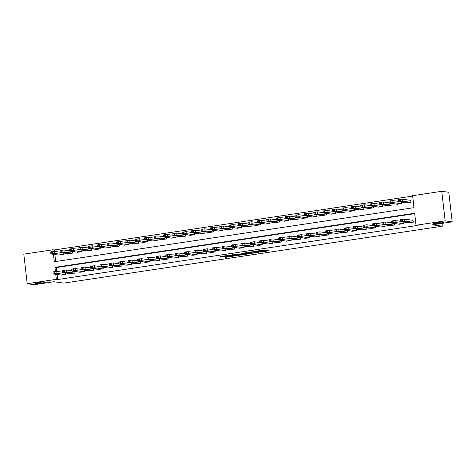 <?xml version="1.0" encoding="UTF-8"?>
<svg xmlns="http://www.w3.org/2000/svg" width="476" height="476" viewBox="0 0 476 476"><rect width="100%" height="100%" fill="white"/><g stroke="black" fill="none" stroke-linecap="round" stroke-linejoin="round"><path stroke-width="0.71" d="M259.932 252.119L268.994 250.763L262.96 250.12L254.761 251.387L260.182 251.025L257.367 251.762L262.335 251.328L259.932 252.119M45.512 281.982A5.171 0.488 173.4 0 0 39.758 282.333A5.171 0.488 173.4 0 0 35.563 283.303A5.171 0.488 173.4 0 0 35.884 283.428A5.171 0.488 173.4 0 0 41.638 283.077A5.171 0.488 173.4 0 0 45.833 282.113A5.171 0.488 173.4 0 0 45.512 281.982M443.531 222.137A5.171 0.488 173.4 0 0 437.777 222.482A5.171 0.488 173.4 0 0 433.588 223.452A5.171 0.488 173.4 0 0 433.91 223.583A5.171 0.488 173.4 0 0 439.663 223.232A5.171 0.488 173.4 0 0 443.858 222.262A5.171 0.488 173.4 0 0 443.531 222.137M224.589 256.927L226.534 257.201L235.757 255.761L229.718 255.118L220.549 256.576L223.25 256.737L230.551 255.32L233.954 255.832L224.589 256.927M53.455 254.339L54.318 261.752L414.001 207.667L412.615 195.684L441.746 191.304L448.779 192.286L452.2 221.852L432.47 224.821L442.317 226.201L63.838 283.107L53.99 281.732L34.254 284.696L27.221 283.714L23.8 254.148L52.931 249.769L53.128 251.489M452.2 221.852L445.167 220.87L416.036 225.249L414.65 213.26L54.96 267.345L55.436 271.463M57.174 274.515L57.757 279.531L417.446 225.445L416.036 225.249M57.757 279.531L56.346 279.329L27.221 283.714M248.472 253.821L258.652 252.292L253.678 251.596L243.45 253.107L248.472 253.821L248.377 253.024L251.149 252.685M246.717 254.166L236.994 255.547L231.973 254.833L237.226 254.071L240.255 254.279L243.242 253.779L241.094 253.464L242.123 253.309L246.693 253.946M414.697 213.665L56.37 267.542L57.049 273.402L53.187 273.926L61.452 275.11M408.723 222.78L413.245 222.215L413.013 220.215L412.638 220.275M403.672 222.072L403.85 223.625L399.328 224.196M394.277 223.488L394.455 225.041L389.933 225.606M384.876 224.898L385.06 226.451L380.532 227.022M375.481 226.314L375.659 227.867L371.137 228.432M366.086 227.724L366.264 229.277L361.742 229.849M356.691 229.14L356.869 230.693L352.347 231.259M347.296 230.551L347.474 232.104L342.952 232.669M337.895 231.967L338.079 233.52L333.551 234.085M328.5 233.377L328.678 234.93L324.156 235.495M319.104 234.787L319.283 236.34L314.761 236.911M309.709 236.203L309.888 237.756L305.366 238.321M300.314 237.613L300.493 239.166L295.971 239.737M290.913 239.029L291.098 240.582L286.57 241.148M281.518 240.44L281.697 241.992L277.175 242.564M272.123 241.856L272.302 243.409L267.78 243.974M262.728 243.266L262.907 244.819L258.385 245.39M253.333 244.682L253.512 246.235L248.99 246.8M243.932 246.092L244.117 247.645L239.589 248.21M234.537 247.508L234.716 249.061L230.194 249.626M225.142 248.918L225.321 250.471L220.799 251.036M215.747 250.328L215.925 251.881L211.404 252.453M206.352 251.745L206.53 253.297L202.008 253.863M196.951 253.155L197.135 254.708L192.607 255.279M187.556 254.571L187.734 256.124L183.212 256.689M178.161 255.981L178.339 257.534L173.817 258.105M168.766 257.397L168.944 258.95L164.422 259.515M159.371 258.807L159.549 260.36L155.027 260.931M149.97 260.223L150.154 261.776L145.626 262.341M140.575 261.633L140.753 263.186L136.231 263.752M131.18 263.044L131.358 264.602L126.836 265.168M121.785 264.46L121.963 266.013L117.441 266.578M112.39 265.87L112.568 267.423L108.046 267.994M102.989 267.286L103.173 268.839L98.645 269.404M93.594 268.696L93.772 270.249L89.25 270.82M84.198 270.112L84.377 271.665L79.855 272.23M74.803 271.522L74.982 273.075L70.46 273.646M65.408 272.938L65.587 274.491L61.065 275.057M412.662 196.082L54.335 249.965L54.502 251.429L60.238 252.232M54.865 254.535L55.674 261.55M406.409 202.806L410.937 202.24L410.705 200.241L410.33 200.295M401.357 202.098L401.536 203.651L397.014 204.216M391.962 203.514L392.141 205.067L387.619 205.632M382.567 204.924L382.746 206.477L378.224 207.042M373.172 206.334L373.351 207.887L368.829 208.458M363.771 207.75L363.956 209.303L359.428 209.868M354.376 209.16L354.555 210.713L350.033 211.285M344.981 210.576L345.159 212.129L340.637 212.695M335.586 211.987L335.764 213.54L331.242 214.111M326.191 213.403L326.369 214.956L321.847 215.521M316.79 214.813L316.974 216.366L312.452 216.937M307.395 216.229L307.573 217.782L303.051 218.347M298 217.639L298.178 219.192L293.656 219.757M288.605 219.049L288.783 220.608L284.261 221.173M279.21 220.465L279.388 222.018L274.866 222.584M269.809 221.875L269.993 223.428L265.471 224M260.414 223.292L260.592 224.845L256.07 225.41M251.019 224.702L251.197 226.255L246.675 226.826M241.624 226.118L241.802 227.671L237.28 228.236M232.228 227.528L232.407 229.081L227.885 229.652M222.827 228.944L223.012 230.497L218.49 231.062M213.432 230.354L213.611 231.907L209.089 232.478M204.037 231.77L204.216 233.323L199.694 233.889M194.642 233.18L194.821 234.733L190.299 235.299M185.247 234.591L185.426 236.15L180.904 236.715M175.852 236.007L176.031 237.56L171.509 238.125M166.451 237.417L166.636 238.97L162.108 239.541M157.056 238.833L157.235 240.386L152.713 240.951M147.661 240.243L147.84 241.796L143.318 242.367M138.266 241.659L138.445 243.212L133.923 243.777M128.871 243.069L129.05 244.622L124.528 245.194M119.47 244.485L119.654 246.038L115.127 246.604M110.075 245.896L110.254 247.449L105.731 248.02M100.68 247.312L100.858 248.865L96.336 249.43M91.285 248.722L91.463 250.275L86.941 250.84M81.89 250.132L82.068 251.691L77.546 252.256M72.489 251.548L72.673 253.101L68.145 253.666M63.094 252.958L63.272 254.511L58.75 255.082M442.317 226.201L441.99 223.387M441.746 191.304L445.167 220.87M54.335 249.965L52.931 249.769M55.769 274.313L56.346 279.329M56.37 267.542L54.96 267.345M262.907 251.447L262.657 250.584L262.746 251.387M260.283 250.602L262.657 250.584M262.847 250.929L266.423 250.388M245.931 252.679L248.377 253.024M256.992 252.506L252.952 251.792L249.537 252.417L252.679 252.899L256.992 252.506M240.118 254.345L237.917 254.678L238.012 255.475M234.454 254.404L237.917 254.678M241.338 254.642L245.414 254.101L243.117 253.958L240.13 254.464L241.338 254.642M410.717 200.354L402.166 199.152L398.305 199.682L398.638 201.717L406.802 202.859M398.537 201.675L402.398 201.152L410.556 202.294M400.328 201.759L404.166 201.616L400.322 201.675M409.11 222.833L400.953 221.691L402.642 221.275L404.707 221.126L412.87 222.268M413.025 220.328L404.481 219.133L404.707 221.126M402.642 221.733L406.48 221.596L402.631 221.649M400.851 221.655L400.619 219.656L404.481 219.133M398.501 201.372L392.771 200.569L388.91 201.092L389.243 203.133L397.406 204.275M389.142 203.091L393.003 202.568L401.161 203.71M390.933 203.169L394.771 203.032L390.921 203.085M389.106 202.782L383.376 201.979L379.515 202.502L379.848 204.543L388.005 205.686M379.747 204.501L383.608 203.978L391.766 205.12M381.538 204.585L385.376 204.442L381.526 204.501M379.711 204.198L373.975 203.395L370.12 203.918L370.352 205.918L378.61 207.102M370.352 205.918L374.207 205.388L382.371 206.536M372.143 205.995L375.98 205.858L372.131 205.912M399.715 224.25L391.558 223.107L393.247 222.691L395.312 222.542L403.475 223.684M400.816 221.346L395.08 220.543L395.312 222.542M393.241 223.149L397.079 223.006L393.235 223.065M391.45 223.065L391.224 221.066L395.08 220.543M390.32 225.66L382.157 224.517L383.097 224.214L385.917 223.952L394.08 225.094M391.415 222.756L385.685 221.959L385.917 223.952M383.846 224.559L387.684 224.416L383.84 224.476M382.055 224.476L381.823 222.482L385.685 221.959M380.925 227.076L372.762 225.933L373.702 225.624L376.522 225.368L384.679 226.511M382.02 224.172L376.29 223.369L376.522 225.368M374.451 225.969L378.289 225.832L374.439 225.892M372.66 225.892L372.428 223.893L376.29 223.369M370.316 205.608L364.58 204.805L360.725 205.329L361.052 207.369L369.215 208.512M360.951 207.328L364.812 206.804L372.976 207.947M362.742 207.411L366.579 207.268L362.736 207.328M371.524 228.486L363.367 227.344L365.056 226.927L367.127 226.778L375.284 227.921M372.625 225.582L366.895 224.779L367.127 226.778M365.056 227.385L368.894 227.242L365.044 227.302M363.265 227.302L363.033 225.309L366.895 224.779M360.915 207.024L355.185 206.221L351.324 206.745L351.556 208.744L359.82 209.922M351.556 208.744L355.417 208.214L363.575 209.357M353.347 208.821L357.184 208.678L353.341 208.738M351.52 208.434L345.79 207.631L341.929 208.155L342.262 210.196L350.425 211.338M342.161 210.154L346.022 209.63L354.18 210.773M343.952 210.237L347.789 210.095L343.94 210.154M342.125 209.845L336.395 209.047L332.534 209.571L332.867 211.606L341.024 212.748M332.766 211.564L336.627 211.041L344.785 212.183M334.557 211.647L338.394 211.505L334.545 211.564M332.73 211.261L327 210.457L323.139 210.981L323.472 213.022L331.629 214.164M323.371 212.98L327.226 212.457L335.39 213.599M325.162 213.058L328.999 212.921L325.15 212.98M323.335 212.671L317.599 211.868L313.743 212.397L314.071 214.432L322.234 215.574M313.97 214.39L317.831 213.867L325.995 215.009M315.761 214.474L319.598 214.331L315.755 214.39M362.129 229.902L353.971 228.76L355.661 228.337L357.726 228.194L365.889 229.337M363.23 226.998L357.5 226.195L357.726 228.194M355.661 228.795L359.499 228.659L355.649 228.718M353.87 228.718L353.638 226.719L357.5 226.195M352.734 231.312L344.576 230.17L346.266 229.753L348.331 229.605L356.494 230.747M353.835 228.409L348.099 227.605L348.331 229.605M346.26 230.211L350.098 230.069L346.254 230.128M344.469 230.128L344.243 228.135L348.099 227.605M343.339 232.728L335.175 231.586L336.115 231.276L338.936 231.021L347.099 232.163M344.434 229.825L338.704 229.021L338.936 231.021M336.865 231.622L340.703 231.485L336.859 231.538M335.074 231.544L334.842 229.545L338.704 229.021M333.944 234.138L325.78 232.996L326.72 232.693L329.541 232.431L337.698 233.573M335.039 231.235L329.309 230.432L329.541 232.431M327.47 233.038L331.308 232.895L327.458 232.954M325.679 232.954L325.447 230.955L329.309 230.432M324.543 235.555L316.385 234.406L318.075 233.99L320.146 233.841L328.303 234.989M325.643 232.651L319.914 231.848L320.146 233.841M318.075 234.448L321.913 234.311L318.063 234.365M316.284 234.37L316.052 232.371L319.914 231.848M313.934 214.087L308.204 213.284L304.342 213.807L304.676 215.848L312.839 216.991M304.575 215.806L308.436 215.283L316.599 216.425M306.365 215.884L310.203 215.747L306.36 215.806M315.148 236.965L306.99 235.822L308.68 235.406L310.745 235.257L318.908 236.399M316.248 234.061L310.519 233.258L310.745 235.257M308.68 235.864L312.518 235.721L308.668 235.781M306.889 235.781L306.657 233.781L310.519 233.258M304.539 215.497L298.809 214.694L294.947 215.223L295.281 217.258L303.444 218.401M295.18 217.217L299.041 216.693L307.198 217.835M296.97 217.3L300.808 217.157L296.959 217.217M305.753 238.375L297.595 237.232L299.285 236.816L301.35 236.667L309.513 237.81M306.853 235.477L301.118 234.674L301.35 236.667M299.279 237.274L303.117 237.137L299.273 237.191M297.488 237.197L297.262 235.198L301.118 234.674M295.144 216.913L289.414 216.11L285.552 216.634L285.784 218.633L294.043 219.817M285.784 218.633L289.646 218.109L297.803 219.252M287.575 218.71L291.413 218.573L287.563 218.627M296.358 239.791L288.194 238.649L289.134 238.345L291.955 238.083L300.118 239.226M297.452 236.887L291.723 236.084L291.955 238.083M289.884 238.69L293.722 238.547L289.878 238.607M288.093 238.607L287.861 236.608L291.723 236.084M285.749 218.323L280.019 217.52L276.157 218.044L276.491 220.085L284.648 221.227M276.389 220.043L280.245 219.519L288.408 220.662M278.18 220.126L282.018 219.983L278.168 220.043M286.963 241.201L278.799 240.059L279.739 239.755L282.56 239.493L290.717 240.636M288.057 238.297L282.327 237.5L282.56 239.493M280.489 240.1L284.327 239.958L280.477 240.017M278.698 240.017L278.466 238.024L282.327 237.5M276.354 219.739L270.618 218.936L266.762 219.46L266.988 221.459L275.253 222.637M266.988 221.459L270.85 220.929L279.013 222.078M268.779 221.536L272.617 221.4L268.773 221.453M277.562 242.617L269.404 241.475L271.094 241.052L273.164 240.91L281.322 242.052M278.662 239.714L272.932 238.91L273.164 240.91M271.094 241.51L274.932 241.374L271.082 241.433M269.303 241.433L269.071 239.434L272.932 238.91M266.953 221.15L261.223 220.346L257.361 220.87L257.695 222.911L265.858 224.053M257.593 222.869L261.455 222.346L269.618 223.488M259.384 222.952L263.222 222.81L259.378 222.869M268.166 244.027L260.009 242.885L261.699 242.468L263.764 242.32L271.927 243.462M269.267 241.124L263.537 240.32L263.764 242.32M261.699 242.927L265.537 242.784L261.687 242.843M259.908 242.843L259.676 240.85L263.537 240.32M257.558 222.566L251.828 221.762L247.966 222.286L248.198 224.285L256.463 225.463M248.198 224.285L252.06 223.756L260.217 224.898M249.989 224.363L253.827 224.22L249.977 224.279M248.163 223.976L242.433 223.173L238.571 223.696L238.904 225.737L247.062 226.879M238.803 225.695L242.665 225.172L250.822 226.314M240.594 225.779L244.432 225.636L240.582 225.695M238.768 225.386L233.038 224.589L229.176 225.112L229.509 227.147L237.667 228.29M229.408 227.106L233.264 226.582L241.427 227.724M231.199 227.189L235.037 227.046L231.187 227.106M229.373 226.802L223.637 225.999L219.781 226.522L220.108 228.563L228.272 229.706M220.007 228.522L223.869 227.998L232.032 229.14M221.798 228.599L225.636 228.462L221.792 228.522M219.971 228.212L214.242 227.409L210.38 227.939L210.713 229.973L218.877 231.116M210.612 229.932L214.474 229.408L222.637 230.551M212.403 230.015L216.241 229.872L212.397 229.932M210.576 229.628L204.847 228.825L200.985 229.349L201.318 231.39L209.482 232.532M201.217 231.348L205.079 230.824L213.236 231.967M203.008 231.425L206.846 231.288L202.996 231.342M201.181 231.038L195.452 230.235L191.59 230.765L191.923 232.8L200.081 233.942M191.822 232.758L195.684 232.234L203.841 233.377M193.613 232.841L197.451 232.699L193.601 232.758M191.786 232.455L186.056 231.651L182.195 232.175L182.427 234.174L190.686 235.358M182.427 234.174L186.283 233.645L194.446 234.793M184.218 234.251L188.056 234.115L184.206 234.168M182.391 233.865L176.655 233.061L172.8 233.585L173.133 235.626L181.291 236.768M173.026 235.584L176.888 235.061L185.051 236.203M174.817 235.668L178.655 235.525L174.811 235.584M172.99 235.281L167.26 234.478L163.399 235.001L163.631 237L171.895 238.178M163.631 237L167.492 236.471L175.656 237.613M165.422 237.078L169.26 236.941L165.416 236.994M163.595 236.691L157.865 235.888L154.004 236.411L154.337 238.452L162.5 239.595M154.236 238.411L158.097 237.887L166.255 239.029M156.027 238.494L159.865 238.351L156.015 238.411M154.2 238.101L148.47 237.304L144.609 237.827L144.841 239.827L153.099 241.005M144.841 239.827L148.702 239.297L156.86 240.44M146.632 239.904L150.47 239.761L146.62 239.821M144.805 239.517L139.075 238.714L135.214 239.238L135.547 241.278L143.704 242.421M135.446 241.237L139.301 240.713L147.465 241.856M137.237 241.314L141.075 241.177L137.225 241.237M135.41 240.927L129.674 240.124L125.819 240.654L126.152 242.689L134.309 243.831M126.045 242.647L129.906 242.123L138.07 243.266M127.836 242.73L131.673 242.587L127.83 242.647M126.009 242.344L120.279 241.54L116.418 242.064L116.751 244.105L124.914 245.247M116.65 244.063L120.511 243.539L128.675 244.682M118.441 244.14L122.278 244.004L118.435 244.063M116.614 243.754L110.884 242.95L107.023 243.48L107.356 245.515L115.519 246.657M107.255 245.473L111.116 244.95L119.274 246.092M109.046 245.556L112.883 245.414L109.034 245.473M107.219 245.17L101.489 244.366L97.628 244.89L97.961 246.931L106.118 248.073M97.86 246.889L101.721 246.366L109.879 247.508M99.651 246.967L103.488 246.83L99.639 246.883M97.824 246.58L92.094 245.777L88.233 246.306L88.566 248.341L96.723 249.483M88.465 248.299L92.32 247.776L100.484 248.918M90.256 248.383L94.093 248.24L90.244 248.299M258.771 245.443L250.614 244.301L252.304 243.879L254.368 243.736L262.532 244.878M259.872 242.54L254.136 241.737L254.368 243.736M252.304 244.337L256.136 244.2L252.292 244.259M250.507 244.259L250.281 242.26L254.136 241.737M249.376 246.854L241.213 245.711L242.153 245.408L244.973 245.146L253.137 246.288M250.471 243.95L244.741 243.147L244.973 245.146M242.903 245.753L246.741 245.61L242.897 245.67M241.112 245.67L240.88 243.676L244.741 243.147M239.981 248.27L231.818 247.127L232.758 246.818L235.578 246.562L243.736 247.704M241.076 245.366L235.346 244.563L235.578 246.562M233.508 247.163L237.345 247.026L233.502 247.08M231.717 247.086L231.485 245.086L235.346 244.563M230.58 249.68L222.423 248.537L224.113 248.121L226.183 247.972L234.341 249.115M231.681 246.776L225.951 245.973L226.183 247.972M224.113 248.579L227.95 248.436L224.101 248.496M222.322 248.496L222.09 246.497L225.951 245.973M221.185 251.096L213.028 249.948L214.718 249.531L216.782 249.382L224.946 250.531M222.286 248.192L216.556 247.389L216.782 249.382M214.718 249.989L218.555 249.852L214.706 249.906M212.927 249.912L212.695 247.913L216.556 247.389M211.79 252.506L203.633 251.364L205.323 250.947L207.387 250.798L215.551 251.941M212.891 249.602L207.155 248.799L207.387 250.798M205.323 251.405L209.154 251.263L205.311 251.322M203.526 251.322L203.3 249.323L207.155 248.799M202.395 253.916L194.232 252.774L195.172 252.47L197.992 252.209L206.156 253.351M203.49 251.019L197.76 250.215L197.992 252.209M195.922 252.815L199.759 252.673L195.916 252.732M194.131 252.738L193.899 250.739L197.76 250.215M193 255.332L184.837 254.19L185.777 253.886L188.597 253.625L196.755 254.767M194.095 252.429L188.365 251.625L188.597 253.625M186.527 254.232L190.364 254.089L186.521 254.148M184.736 254.148L184.504 252.149L188.365 251.625M183.605 256.743L175.442 255.6L177.131 255.184L179.202 255.035L187.36 256.177M184.7 253.839L178.97 253.042L179.202 255.035M177.131 255.642L180.969 255.499L177.12 255.558M175.341 255.558L175.108 253.565L178.97 253.042M174.204 258.159L166.047 257.016L167.736 256.594L169.801 256.451L177.965 257.593M175.305 255.255L169.575 254.452L169.801 256.451M167.736 257.052L171.574 256.915L167.725 256.975M165.945 256.975L165.713 254.975L169.575 254.452M164.809 259.569L156.652 258.426L158.341 258.01L160.406 257.861L168.569 259.003M165.91 256.665L160.174 255.862L160.406 257.861M158.341 258.468L162.179 258.325L158.329 258.385M156.544 258.385L156.318 256.391L160.174 255.862M155.414 260.985L147.251 259.842L148.191 259.533L151.011 259.277L159.174 260.42M156.509 258.081L150.779 257.278L151.011 259.277M148.94 259.878L152.778 259.741L148.934 259.801M147.149 259.801L146.917 257.802L150.779 257.278M146.019 262.395L137.856 261.253L138.796 260.949L141.616 260.687L149.773 261.83M147.114 259.491L141.384 258.688L141.616 260.687M139.545 261.294L143.383 261.151L139.539 261.211M137.754 261.211L137.522 259.218L141.384 258.688M136.624 263.811L128.46 262.663L130.15 262.246L132.221 262.103L140.378 263.246M137.719 260.907L131.989 260.104L132.221 262.103M130.15 262.704L133.988 262.568L130.138 262.621M128.359 262.627L128.127 260.628L131.989 260.104M127.223 265.221L119.065 264.079L120.755 263.662L122.82 263.514L130.983 264.656M128.324 262.318L122.594 261.514L122.82 263.514M120.755 264.12L124.593 263.978L120.743 264.037M118.964 264.037L118.732 262.038L122.594 261.514M117.828 266.631L109.67 265.489L111.36 265.072L113.425 264.924L121.588 266.072M118.929 263.734L113.193 262.93L113.425 264.924M111.36 265.531L115.198 265.394L111.348 265.447M109.563 265.453L109.337 263.454L113.193 262.93M108.433 268.048L100.269 266.905L101.209 266.602L104.03 266.34L112.193 267.482M109.528 265.144L103.798 264.341L104.03 266.34M101.959 266.947L105.797 266.804L101.953 266.863M100.168 266.863L99.936 264.864L103.798 264.341M99.038 269.458L90.874 268.315L91.814 268.012L94.635 267.75L102.792 268.892M100.133 266.56L94.403 265.757L94.635 267.75M92.564 268.357L96.402 268.214L92.558 268.274M90.773 268.28L90.541 266.28L94.403 265.757M88.429 247.996L82.693 247.193L78.837 247.716L79.064 249.716L87.328 250.9M79.064 249.716L82.925 249.186L91.089 250.334M80.855 249.793L84.692 249.656L80.849 249.71M89.643 270.874L81.479 269.731L83.169 269.315L85.24 269.166L93.397 270.308M90.737 267.97L85.008 267.167L85.24 269.166M83.169 269.773L87.007 269.63L83.157 269.69M81.378 269.69L81.146 267.69L85.008 267.167M79.028 249.406L73.298 248.603L69.436 249.126L69.77 251.167L77.933 252.31M69.669 251.126L73.53 250.602L81.694 251.745M71.459 251.209L75.297 251.066L71.454 251.126M80.242 272.284L72.084 271.142L73.774 270.725L75.839 270.576L84.002 271.719M81.342 269.38L75.613 268.583L75.839 270.576M73.774 271.183L77.612 271.04L73.762 271.1M71.983 271.1L71.751 269.107L75.613 268.583M69.633 250.822L63.903 250.019L60.041 250.543L60.273 252.542L68.538 253.72M60.273 252.542L64.135 252.012L72.292 253.155M62.064 252.619L65.902 252.482L62.053 252.536M70.847 273.7L62.689 272.558L64.379 272.135L66.444 271.992L74.607 273.135M71.947 270.796L66.212 269.993L66.444 271.992M64.379 272.593L68.217 272.456L64.367 272.516M62.582 272.516L62.356 270.517L66.212 269.993M59.137 255.136L50.98 253.994L52.669 253.577L54.74 253.428L62.897 254.571M50.878 253.952L50.646 251.953L52.443 251.578L54.508 251.429L54.74 253.428M52.669 254.035L56.507 253.892L52.657 253.952M62.552 272.207L56.817 271.403L54.752 271.552L54.984 273.551M65.212 274.545L57.049 273.402M54.978 274.009L58.816 273.867L54.972 273.926M53.187 273.926L52.955 271.933L54.752 271.552M262.24 250.531L262.335 251.328M260.122 250.543L260.182 251.025M259.723 250.608L259.765 250.965M249.394 252.952L249.483 253.75M257.278 252.096L257.314 252.405M236.905 254.749L236.994 255.547M243.153 253.452L243.188 253.756M245.247 253.744L245.283 254.047M244.093 253.583L244.129 253.886M233.787 255.475L233.823 255.779M223.179 256.1L223.25 256.737M222.173 256.255L222.238 256.814M226.475 256.641L226.534 257.201M225.469 256.796L225.523 257.272M402.398 201.152L402.166 199.152M400.334 201.3L400.102 199.301M399.578 201.413L399.346 199.414M401.619 201.443L401.679 201.949M401.661 219.388L401.893 221.388M402.41 219.275L402.642 221.275M403.993 221.923L403.934 221.417M393.003 202.568L392.771 200.569M390.933 202.711L390.707 200.717M390.183 202.824L389.951 200.83M392.224 202.859L392.283 203.359M383.608 203.978L383.376 201.979M381.538 204.127L381.306 202.127M380.788 204.24L380.556 202.24M382.829 204.269L382.888 204.769M374.207 205.388L373.975 203.395M372.143 205.537L371.911 203.538M371.393 205.65L371.161 203.651M373.434 205.686L373.493 206.185M392.266 220.804L392.498 222.804M393.015 220.691L393.247 222.691M394.592 223.333L394.539 222.833M382.871 222.215L383.097 224.214M383.62 222.102L383.852 224.101M385.197 224.749L385.143 224.244M373.47 223.631L373.702 225.624M374.225 223.518L374.457 225.511M375.802 226.16L375.743 225.66M364.812 206.804L364.58 204.805M362.748 206.953L362.516 204.954M361.998 207.066L361.766 205.067M364.039 207.096L364.092 207.595M364.075 225.041L364.307 227.04M364.824 224.928L365.056 226.927M366.407 227.576L366.347 227.07M355.417 208.214L355.185 206.221M353.353 208.363L353.121 206.364M352.597 208.476L352.365 206.477M354.638 208.506L354.697 209.012M346.022 209.63L345.79 207.631M343.952 209.779L343.726 207.78M343.202 209.892L342.97 207.893M345.243 209.922L345.302 210.422M336.627 211.041L336.395 209.047M334.557 211.189L334.325 209.19M333.807 211.302L333.575 209.303M335.848 211.332L335.907 211.838M327.226 212.457L327 210.457M325.162 212.599L324.93 210.606M324.412 212.712L324.18 210.719M326.453 212.748L326.512 213.248M317.831 213.867L317.599 211.868M315.767 214.016L315.534 212.016M315.017 214.129L314.785 212.129M317.058 214.158L317.111 214.664M354.68 226.457L354.912 228.45M355.429 226.344L355.661 228.337M357.012 228.986L356.952 228.486M345.284 227.867L345.517 229.866M346.034 227.754L346.266 229.753M347.611 230.402L347.557 229.896M335.889 229.283L336.115 231.276M336.639 229.17L336.871 231.163M338.216 231.812L338.162 231.312M326.488 230.693L326.72 232.693M327.244 230.58L327.476 232.58M328.821 233.228L328.761 232.722M317.093 232.104L317.325 234.103M317.843 231.99L318.075 233.99M319.426 234.638L319.366 234.138M308.436 215.283L308.204 213.284M306.371 215.426L306.139 213.432M305.616 215.539L305.39 213.545M307.657 215.574L307.716 216.074M307.698 233.52L307.93 235.519M308.448 233.407L308.68 235.406M310.031 236.048L309.971 235.549M299.041 216.693L298.809 214.694M296.97 216.842L296.744 214.843M296.221 216.955L295.989 214.956M298.262 216.985L298.321 217.49M298.303 234.93L298.535 236.929M299.053 234.817L299.285 236.816M300.636 237.465L300.576 236.959M289.646 218.109L289.414 216.11M287.575 218.252L287.343 216.259M286.826 218.365L286.594 216.372M288.867 218.401L288.926 218.9M288.908 236.346L289.134 238.345M289.658 236.233L289.89 238.232M291.235 238.875L291.181 238.375M280.245 219.519L280.019 217.52M278.18 219.668L277.948 217.669M277.431 219.781L277.199 217.782M279.471 219.811L279.531 220.311M279.507 237.756L279.739 239.755M280.263 237.643L280.495 239.642M281.84 240.291L281.78 239.785M270.85 220.929L270.618 218.936M268.785 221.078L268.553 219.079M268.036 221.191L267.804 219.192M270.076 221.221L270.13 221.727M270.112 239.172L270.344 241.165M270.868 239.059L271.094 241.052M272.445 241.701L272.385 241.201M261.455 222.346L261.223 220.346M259.39 222.494L259.158 220.495M258.635 222.607L258.409 220.608M260.675 222.637L260.735 223.137M260.717 240.582L260.949 242.581M261.467 240.469L261.699 242.468M263.05 243.117L262.99 242.611M252.06 223.756L251.828 221.762M249.995 223.904L249.763 221.905M249.24 224.017L249.007 222.018M251.28 224.047L251.34 224.553M242.665 225.172L242.433 223.173M240.594 225.321L240.362 223.321M239.845 225.434L239.612 223.434M241.885 225.463L241.945 225.963M233.264 226.582L233.038 224.589M231.199 226.731L230.967 224.731M230.449 226.844L230.217 224.845M232.49 226.874L232.55 227.379M223.869 227.998L223.637 225.999M221.804 228.141L221.572 226.148M221.054 228.254L220.822 226.261M223.095 228.29L223.149 228.789M214.474 229.408L214.242 227.409M212.409 229.557L212.177 227.558M211.653 229.67L211.427 227.671M213.7 229.7L213.754 230.205M205.079 230.824L204.847 228.825M203.014 230.967L202.782 228.974M202.258 231.08L202.026 229.087M204.299 231.116L204.359 231.616M195.684 232.234L195.452 230.235M193.613 232.383L193.381 230.384M192.863 232.496L192.631 230.497M194.904 232.526L194.964 233.032M186.283 233.645L186.056 231.651M184.218 233.793L183.986 231.8M183.468 233.906L183.236 231.913M185.509 233.942L185.569 234.442M176.888 235.061L176.655 233.061M174.823 235.209L174.591 233.21M174.073 235.322L173.841 233.323M176.114 235.352L176.168 235.852M167.492 236.471L167.26 234.478M165.428 236.62L165.196 234.62M164.672 236.733L164.446 234.733M166.719 236.762L166.773 237.268M158.097 237.887L157.865 235.888M156.033 238.036L155.801 236.036M155.277 238.149L155.045 236.15M157.318 238.178L157.377 238.678M148.702 239.297L148.47 237.304M146.632 239.446L146.4 237.447M145.882 239.559L145.65 237.56M147.923 239.589L147.982 240.094M139.301 240.713L139.075 238.714M137.237 240.862L137.005 238.863M136.487 240.975L136.255 238.976M138.528 241.005L138.587 241.505M129.906 242.123L129.674 240.124M127.842 242.272L127.61 240.273M127.092 242.385L126.86 240.386M129.133 242.415L129.186 242.921M120.511 243.539L120.279 241.54M118.447 243.682L118.215 241.689M117.691 243.795L117.465 241.802M119.738 243.831L119.791 244.331M111.116 244.95L110.884 242.95M109.052 245.098L108.82 243.099M108.296 245.211L108.064 243.212M110.337 245.241L110.396 245.747M101.721 246.366L101.489 244.366M99.651 246.508L99.419 244.515M98.901 246.622L98.669 244.628M100.942 246.657L101.001 247.157M92.32 247.776L92.094 245.777M90.256 247.925L90.023 245.925M89.506 248.038L89.274 246.038M91.547 248.067L91.606 248.573M251.322 241.998L251.554 243.992M252.072 241.885L252.304 243.879M253.654 244.527L253.595 244.027M241.927 243.409L242.153 245.408M242.677 243.295L242.909 245.295M244.253 245.943L244.2 245.438M232.526 244.825L232.758 246.818M233.282 244.712L233.514 246.705M234.858 247.353L234.799 246.854M223.131 246.235L223.363 248.234M223.887 246.122L224.113 248.121M225.463 248.769L225.404 248.264M213.736 247.645L213.968 249.644M214.486 247.532L214.718 249.531M216.068 250.18L216.009 249.68M204.341 249.061L204.573 251.06M205.091 248.948L205.323 250.947M206.673 251.59L206.614 251.09M194.946 250.471L195.172 252.47M195.695 250.358L195.928 252.357M197.272 253.006L197.219 252.5M185.545 251.887L185.777 253.886M186.3 251.774L186.532 253.773M187.877 254.416L187.818 253.916M176.15 253.297L176.382 255.297M176.905 253.184L177.131 255.184M178.482 255.832L178.423 255.326M166.755 254.714L166.987 256.707M167.504 254.6L167.736 256.594M169.087 257.242L169.028 256.743M157.36 256.124L157.592 258.123M158.109 256.011L158.341 258.01M159.692 258.658L159.633 258.153M147.965 257.54L148.191 259.533M148.714 257.427L148.946 259.42M150.291 260.069L150.237 259.569M138.564 258.95L138.796 260.949M139.319 258.837L139.551 260.836M140.896 261.485L140.837 260.979M129.169 260.366L129.401 262.359M129.924 260.253L130.15 262.246M131.501 262.895L131.441 262.395M119.773 261.776L120.006 263.775M120.523 261.663L120.755 263.662M122.106 264.305L122.046 263.805M110.378 263.186L110.611 265.186M111.128 263.073L111.36 265.072M112.711 265.721L112.651 265.215M100.983 264.602L101.209 266.602M101.733 264.489L101.965 266.489M103.31 267.131L103.256 266.631M91.582 266.013L91.814 268.012M92.338 265.9L92.57 267.899M93.915 268.547L93.855 268.042M82.925 249.186L82.693 247.193M80.861 249.335L80.628 247.341M80.111 249.448L79.879 247.449M82.152 249.483L82.211 249.983M82.187 267.429L82.419 269.428M82.943 267.316L83.169 269.315M84.52 269.957L84.46 269.458M73.53 250.602L73.298 248.603M71.465 250.751L71.233 248.752M70.71 250.864L70.484 248.865M72.757 250.894L72.81 251.393M72.792 268.839L73.024 270.838M73.542 268.726L73.774 270.725M75.125 271.374L75.065 270.868M64.135 252.012L63.903 250.019M62.07 252.161L61.838 250.162M61.315 252.274L61.083 250.275M63.356 252.304L63.415 252.81M63.397 270.255L63.629 272.248M64.147 270.142L64.379 272.135M65.73 272.784L65.67 272.284M52.669 253.577L52.443 251.578M51.92 253.69L51.688 251.691M53.961 253.72L54.02 254.22M54.002 271.665L54.228 273.664M56.329 274.2L56.275 273.694M260.277 250.525L260.342 251.09M257.314 252.101L257.349 252.417M243.206 253.458L243.242 253.779M245.378 253.762L245.414 254.101M233.918 255.493L233.954 255.832"/></g></svg>

